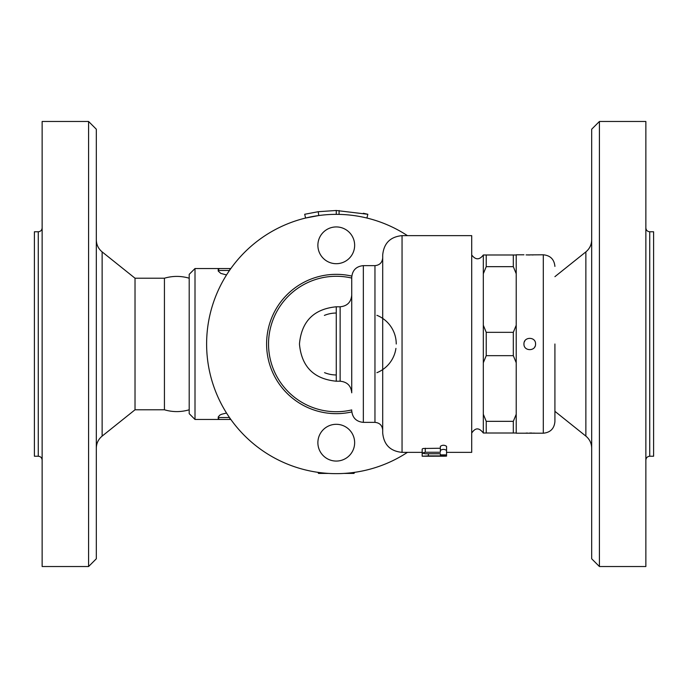 <?xml version="1.0" encoding="UTF-8"?>
<svg xmlns="http://www.w3.org/2000/svg" width="688" height="688" viewBox="0 0 688 688"><rect width="100%" height="100%" fill="white"/><g stroke="black" fill="none" stroke-linecap="round" stroke-linejoin="round"><path stroke-width="1.03" d="M88.58 121.475L42.14 121.475L42.14 566.525L88.58 566.525L88.58 121.475L96.32 129.215L96.32 558.785L88.58 566.525M38.27 456.23L38.27 231.77L34.4 231.77L34.4 456.23L38.27 456.23C40.609 456.471 41.899 457.761 42.14 460.1M102.134 251.894L135.02 278.21L135.02 409.79L102.134 436.106L102.134 251.894C98.358 248.746 96.423 244.722 96.32 239.811M135.02 278.21L164.432 278.21L164.432 409.79C172.688 412.198 180.944 412.198 189.2 409.79M189.2 274.34L189.2 413.66L195.005 419.465L195.005 268.535L189.2 274.34M645.86 344L645.86 566.525L599.42 566.525L599.42 121.475L645.86 121.475L645.86 344M649.73 231.77L653.6 231.77L653.6 456.23L649.73 456.23L649.73 231.77C647.391 231.529 646.101 230.239 645.86 227.9M599.42 121.475L591.68 129.215L591.68 558.785L599.42 566.525M407.434 452.36A129.645 129.645 0 0 1 206.615 344A129.645 129.645 0 0 1 407.434 235.64M354.647 442.685A18.387 18.387 0 0 0 327.067 426.766A18.387 18.387 0 0 0 327.067 458.604A18.387 18.387 0 0 0 354.647 442.685A18.387 18.387 0 0 1 327.067 458.604A18.387 18.387 0 0 1 327.067 426.766A18.387 18.387 0 0 1 354.647 442.685M328.503 473.413L318.518 473.413L317.899 472.338M354.621 472.338L354.002 473.413L344.017 473.413M354.647 245.315A18.387 18.387 0 0 1 327.067 261.234A18.387 18.387 0 0 1 327.067 229.396A18.387 18.387 0 0 1 354.647 245.315M351.8 411.906A69.66 69.66 0 0 1 266.6 344A69.66 69.66 0 0 1 351.8 276.094M516.215 433.01L513.317 433.01L513.317 421.34L516.215 414.262L516.215 433.208L543.305 433.208L543.305 254.792L526.079 254.913M527.49 254.956L529.777 254.981M532.039 254.956L533.449 254.913M524.884 340.852L524.394 341.79M534.748 346.976L535.066 346.365M535.565 433.208L533.449 433.087M532.039 433.044L529.751 433.019M527.49 433.044L526.071 433.087M535.565 344C535.883 351.499 523.637 351.499 523.955 344C523.637 336.501 535.883 336.501 535.565 344M523.955 254.792L516.215 254.792L516.215 273.738L513.317 266.66L513.317 254.99L516.215 254.99M516.215 273.738L516.215 362.748L513.317 355.67L513.317 332.33L516.215 325.252M516.215 362.748L516.215 414.262M554.915 344L554.915 421.589L554.915 344M486.227 355.67L483.32 362.748L483.32 325.252L486.227 332.33L486.227 355.67L513.317 355.67M483.32 254.99L486.227 254.99L486.227 266.66L483.32 273.738L483.32 254.99C479.467 260.064 475.597 260.064 471.71 254.99M483.32 414.262L486.227 421.34L486.227 433.01L483.32 433.01L483.32 362.748M486.227 433.01L513.317 433.01M486.227 254.99L513.317 254.99M483.32 325.252L483.32 273.738M486.227 421.34L513.317 421.34M486.227 332.33L513.317 332.33M486.227 266.66L513.317 266.66M428.366 455.903L422.174 456.23L443.459 456.204C447.458 456.153 447.458 456.049 443.459 455.903L428.366 455.903L428.366 453.762M443.459 456.204C447.458 456.153 447.458 456.049 443.459 455.903L443.459 455.31M422.174 455.74L422.174 453.057L425.27 453.762L440.363 453.762L440.363 454.871L446.555 454.871L446.555 450.434C444.491 449.049 442.427 449.049 440.363 450.434L440.363 452.257L425.27 452.257L422.174 453.057L422.174 449.066L423.043 448.499L440.363 448.241M422.174 456.204L422.174 453.435M440.363 454.871L440.363 453.762M440.363 452.257L440.363 446.34C442.427 444.904 444.491 444.904 446.555 446.34L446.555 450.434M351.74 374.96L351.74 277.247C352.428 270.186 356.298 266.316 363.35 265.637L363.35 422.363C356.298 421.684 352.428 417.814 351.74 410.753M376.895 315.302A30.96 30.96 0 0 1 396.245 344M395.927 348.403A30.96 30.96 0 0 1 376.895 372.698M363.35 265.637L374.96 265.637L374.96 422.363C379.664 422.828 382.244 425.408 382.7 430.103L382.7 257.897M382.7 433.01L382.7 254.99C383.852 243.234 390.302 236.784 402.05 235.64L402.05 452.36C390.302 451.216 383.852 444.766 382.7 433.01M446.555 452.36L471.71 452.36L471.71 235.64L402.05 235.64M340.13 306.788L340.13 381.212C347.182 381.9 351.052 385.77 351.74 392.822L351.74 295.178C351.052 302.23 347.182 306.1 340.13 306.788L336.26 306.788C313.926 308.972 301.671 321.227 299.495 343.553L299.495 344.447C301.671 366.773 313.926 379.028 336.26 381.212L336.26 306.788M336.26 374.96A30.96 30.96 0 0 1 324.538 372.655M324.383 315.405A30.96 30.96 0 0 1 336.26 313.04M351.74 409.928A67.725 67.725 0 0 1 268.535 344A67.725 67.725 0 0 1 351.74 278.072M366.928 218.036L367.839 214.278L363.35 213.263M318.234 211.706L304.681 214.278L305.592 218.036L318.759 215.542L318.234 211.706L336.26 210.485L367.839 214.278M339.132 210.519L339.055 214.381L336.26 214.355L336.26 210.485M230.841 419.465L218.225 419.465L218.225 417.53A1.935 1.935 0 0 0 220.16 419.465L230.841 419.465M195.005 419.465L220.16 419.465A1.935 1.935 0 0 1 218.225 417.53L229.482 417.53M218.225 416.945L219.859 415.105L221.656 414.245L226.524 413.041M230.841 268.535L195.005 268.535M229.482 270.47L218.225 270.47L218.225 271.055L218.225 270.47A1.935 1.935 0 0 1 220.16 268.535A1.935 1.935 0 0 0 218.225 270.47L218.225 268.535M226.524 274.959L220.771 273.377L218.225 271.055M554.915 276.662L585.866 251.894L585.866 436.106C589.642 439.254 591.577 443.278 591.68 448.189M425.27 452.257L425.27 448.241M229.835 419.465L229.835 418.037M229.835 269.963L229.835 268.535M38.27 231.77C40.609 231.529 41.899 230.239 42.14 227.9M102.134 436.106C98.358 439.254 96.423 443.278 96.32 448.189M135.02 409.79L164.432 409.79M164.432 278.21C172.688 275.802 180.944 275.802 189.2 278.21M649.73 456.23C647.391 456.471 646.101 457.761 645.86 460.1M585.866 251.894C589.642 248.746 591.577 244.722 591.68 239.811M554.915 411.338L585.866 436.106M543.305 433.208C550.357 432.52 554.227 428.65 554.915 421.589M543.305 254.792C550.357 255.48 554.227 259.35 554.915 266.411M471.71 433.01C473.886 430.069 477.489 425.459 483.32 433.01M446.555 456.101L446.555 452.222M374.96 422.363L363.35 422.363M374.96 265.637C379.664 265.172 382.244 262.592 382.7 257.888M422.174 452.36L402.05 452.36M340.13 381.212L336.26 381.212M299.495 343.553L299.495 344.447"/></g></svg>
